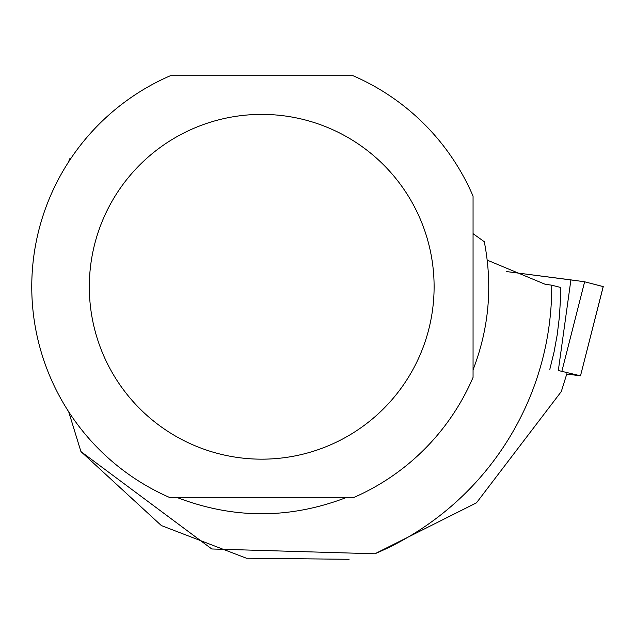 <?xml version="1.0" encoding="UTF-8"?>
<svg xmlns="http://www.w3.org/2000/svg" width="635" height="635" viewBox="0 0 635 635"><rect width="100%" height="100%" fill="white"/><g stroke="black" fill="none" stroke-linecap="round" stroke-linejoin="round"><path stroke-width="0.95" d="M566.761 374.086L580.517 375.809L558.324 370.507L570.905 279.876L584.629 281.789L603.186 286.607M583.271 281.551L506.571 271.574L570.905 279.876M473.059 369.824C489.085 328.192 492.823 285.488 484.283 241.705L473.059 233.664M177.927 497.832C233.783 519.065 289.639 519.065 345.496 497.832M487.228 260.128L544.949 284.194L551.728 285.194A290.02 290.02 0 0 1 374.912 553.783L211.796 548.981L80.923 451.556L68.699 411.79M68.699 161.75L69.469 158.901L70.977 158.305M549.807 369.364L554.038 352.115L557.236 334.645L559.379 317.016L560.459 299.291L560.594 287.449L551.728 285.194M349.083 559.292L246.396 558.213L161.338 525.55L80.923 451.556M374.912 553.783L476.48 502.825L561.3 391.557L566.849 373.761M473.059 377.396A229.965 229.965 0 0 1 353.012 497.832L170.418 497.832A229.965 229.965 0 0 1 170.418 75.708L353.012 75.708A229.965 229.965 0 0 1 473.059 196.144L473.059 377.396M89.313 286.774A172.402 172.402 0 0 1 420.156 218.829A172.402 172.402 0 0 1 296.394 455.644A172.402 172.402 0 0 1 89.313 286.774M561.935 371.015L584.629 281.789L603.194 286.575L580.501 375.801L603.25 286.599"/></g></svg>
